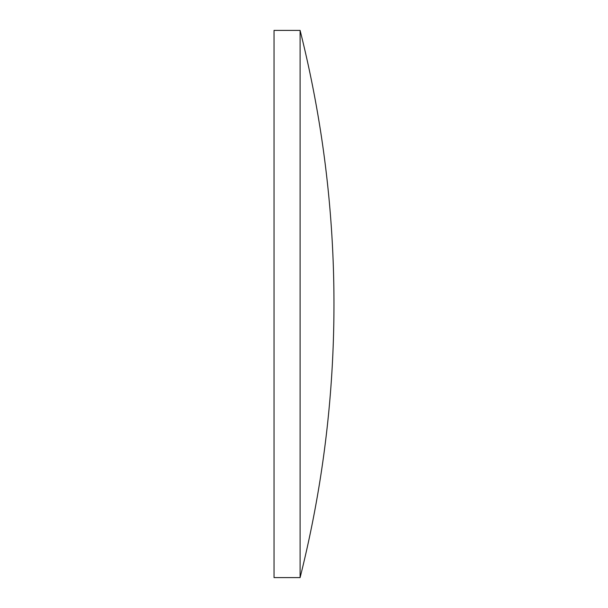<?xml version="1.0" encoding="UTF-8"?>
<svg xmlns="http://www.w3.org/2000/svg" width="608" height="608" viewBox="0 0 608 608"><rect width="100%" height="100%" fill="white"/><g stroke="black" fill="none" stroke-linecap="round" stroke-linejoin="round"><path stroke-width="0.91" d="M300.094 304L300.094 30.4L274.033 30.4L274.033 577.6L300.094 577.6L300.094 304M300.094 577.6A1121.859 1121.859 0 0 0 300.094 30.4"/></g></svg>
